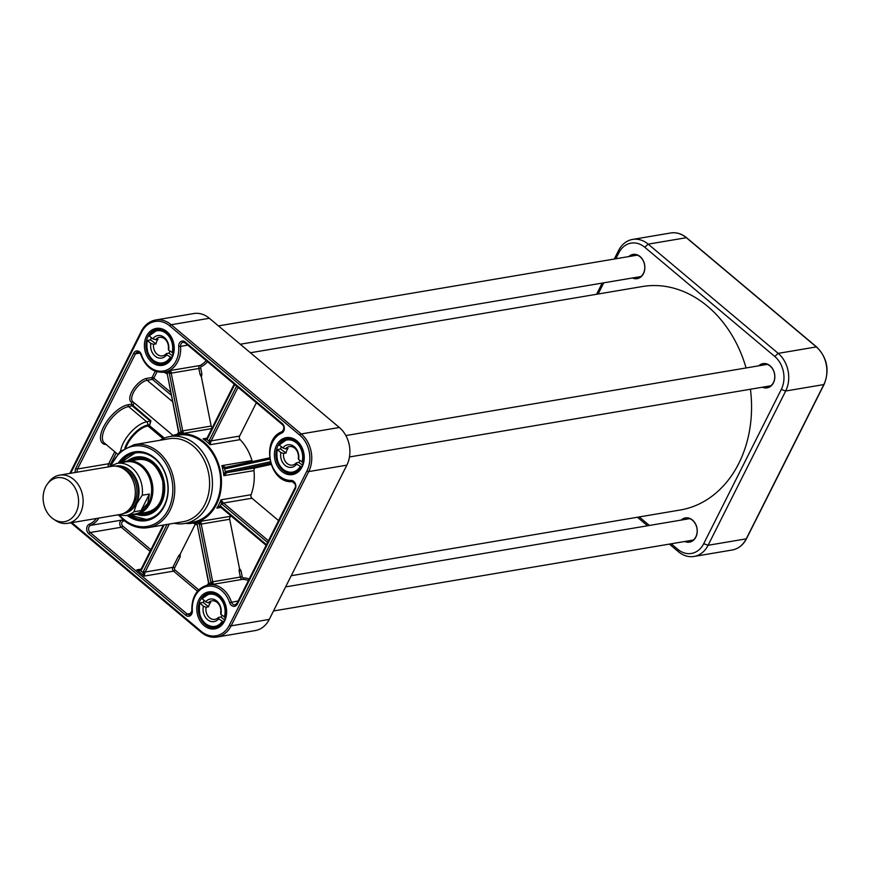 <?xml version="1.0" encoding="UTF-8"?>
<svg xmlns="http://www.w3.org/2000/svg" width="870" height="870" viewBox="0 0 870 870"><rect width="100%" height="100%" fill="white"/><g stroke="black" fill="none" stroke-linecap="round" stroke-linejoin="round"><path stroke-width="1.3" d="M291.222 575.722L680.144 510.027A113.328 89.545 -99.6 0 0 750.429 389.238M746.068 367.945A113.328 89.545 -99.6 0 0 642.386 286.534L250.397 352.752M53.374 519.009L55.462 520.412A24.425 19.303 -99.6 0 0 67.73 523.327L119.929 514.507A24.425 19.303 -99.6 0 0 132.577 504.459A24.425 19.303 -99.6 0 0 131.685 477.837A24.425 19.303 -99.6 0 0 111.795 466.32L59.584 475.14A24.425 19.303 -99.6 0 0 48.959 481.915L47.458 483.927A22.261 17.585 -99.6 0 0 53.374 519.009A22.261 17.585 -99.6 0 0 76.071 512.506A22.261 17.585 -99.6 0 0 71.242 482.839A22.261 17.585 -99.6 0 0 47.458 483.927M149.379 494.051L147.846 503.284L141.07 510.581L133.936 511.788L136.633 503.773L142.245 495.258L149.379 494.051L141.07 510.581M117.298 514.942L125.78 515.584L134.97 514.029A26.47 20.913 -99.6 0 0 148.672 503.143A26.47 20.913 -99.6 0 0 147.704 474.313A26.47 20.913 -99.6 0 0 126.15 461.829L116.971 463.384A26.47 20.913 -99.6 0 1 142.245 495.258M130.978 514.703A27.144 21.445 -99.6 0 0 135.796 514.572A27.144 21.445 -99.6 0 0 149.847 503.415A27.144 21.445 -99.6 0 0 148.857 473.846A27.144 21.445 -99.6 0 0 126.748 461.046A27.144 21.445 -99.6 0 0 122.17 462.503M67.73 523.327A24.425 19.303 -99.6 0 0 80.366 513.278A24.425 19.303 -99.6 0 0 79.474 486.656A24.425 19.303 -99.6 0 0 59.584 475.14M155.621 319.997L193.76 313.548A27.144 21.445 80.4 0 1 209.365 318.279L339.354 427.496A27.144 21.445 80.4 0 1 346.847 465.145L269.254 619.418A27.144 21.445 80.4 0 1 255.204 630.576L217.065 637.025A27.144 21.445 -99.6 0 0 231.115 625.856L308.709 471.583A27.144 21.445 -99.6 0 0 301.216 433.945L171.227 324.728A27.144 21.445 -99.6 0 0 155.621 319.997C149.368 321.204 144.594 324.988 141.288 331.329A1.359 0.566 -153.3 0 1 141.571 331.155M212.215 427.844A2.719 2.142 80.4 0 1 211.16 426.039L201.361 376.797L201.927 374.133L200.731 368.108A1.359 1.077 80.4 0 1 201.318 366.618A27.144 21.445 -99.6 0 0 207.56 361.724M185.44 523.392A45.131 35.659 -99.6 0 0 193.042 523.142A45.131 35.659 -99.6 0 0 220.599 491.854A45.131 35.659 -99.6 0 0 207.332 445.19A45.131 35.659 -99.6 0 0 178.002 434.152L180.71 433.695A45.131 35.659 80.4 0 1 183.439 433.369L182.907 431.531L181.145 432.238L183.439 433.369L211.845 428.573M182.907 431.531A2.719 2.142 80.4 0 1 182.7 430.846L171.216 373.143L198.86 368.478L200.056 374.502L201.927 374.133M252.452 461.557A2.719 2.142 80.4 0 1 251.963 460.567A45.131 35.659 -99.6 0 0 240.142 439.644A2.719 2.142 80.4 0 1 239.598 436.077L256.367 402.734M236.607 386.128A4.067 3.219 -99.6 0 0 236.531 386.269L209.387 440.242A4.067 3.219 -99.6 0 0 209.05 441.188L210.04 444.733L210.91 441.514A2.719 2.142 80.4 0 1 211.138 440.883L238.054 387.346M206.723 438.556L203.036 438.839L206.995 439.47A1.359 0.707 -137.7 0 1 206.799 438.426A1.359 0.707 -137.7 0 1 206.81 438.415A1.359 0.707 -137.7 0 1 207.06 438.284M155.241 371.196L152.065 377.504A1.359 1.077 -99.6 0 0 152.446 379.385A1.359 0.609 130 0 0 153.816 378.146A1.359 0.566 26.7 0 0 152.065 377.504L146.736 378.396A14.931 6.699 130 0 0 132.99 389.64A14.931 6.699 130 0 0 131.544 402.299A2.719 1.218 -50 0 1 131.522 404.158L132.338 405.975L150.445 421.178L149.531 425.637L150.934 420.786L131.522 404.158L128.249 404.713A24.425 10.973 130 0 0 104.302 425.539A24.425 10.973 130 0 0 106.183 444.537M164.365 438.11L149.531 425.647L149.825 424.734L147.661 425.104A2.719 2.142 -99.6 0 0 146.725 421.809A23.077 10.364 130 0 0 120.604 451.138M166.866 373.491L164.637 372.153M206.19 360.571A25.785 20.38 80.4 0 1 200.035 365.498L170.759 370.446L169.258 372.643A4.067 3.219 -99.6 0 0 169.345 373.513L180.829 431.215A4.067 3.219 -99.6 0 0 181.145 432.238A46.491 36.736 -99.6 0 0 178.828 432.749A4.067 3.219 -99.6 0 0 178.731 431.672L167.257 373.969A4.067 3.219 -99.6 0 0 167.007 373.121A27.144 21.445 -99.6 0 0 169.258 372.643L171.151 372.567L170.759 370.446A25.785 20.38 80.4 0 1 166.322 371.871L164.43 372.186A25.785 20.38 -99.6 0 0 180.59 346.347L187.8 345.129M177.404 434.26L178.828 432.749L178.731 431.672M140.657 569.785L136.851 569.839L140.853 570.807A1.359 0.74 -133.1 0 1 140.744 569.676A1.359 0.74 -133.1 0 1 140.983 569.567M249.19 579.018A27.144 21.445 -99.6 0 0 243.328 577.854A1.359 1.077 80.4 0 1 242.219 576.734L241.023 570.709L239.489 568.501L229.691 519.26A2.719 2.142 80.4 0 1 231.028 516.214A45.131 35.659 -99.6 0 0 231.333 516.095M278.574 520.586L251.963 498.227A2.719 2.142 80.4 0 1 251.093 494.715A45.131 35.659 -99.6 0 0 253.964 470.605A2.719 2.142 80.4 0 1 255.584 467.799L271.027 464.439M178.002 434.152A45.131 35.659 -99.6 0 0 170.748 436.403M266.47 544.663L221.013 506.471A4.067 3.219 -99.6 0 0 220.219 505.981L216.815 508.123L220.371 507.003M251.963 460.567L221.861 465.646L224.645 468.789A4.067 3.219 -99.6 0 0 225.504 468.756A1.359 0.826 77.8 0 1 226.037 467.288A1.359 0.826 77.8 0 0 226.037 467.288L269.537 457.848L226.059 467.277A2.719 2.142 80.4 0 1 225.982 467.299A2.719 2.142 80.4 0 1 225.482 467.31L221.861 465.646A45.131 35.659 80.4 0 1 223.862 475.694L226.581 472.823A1.359 0.794 -121.2 0 1 225.232 471.736L223.862 475.694L253.964 470.605M198.708 589.871L174.935 569.893A1.359 1.077 80.4 0 1 174.565 568.012L180.188 556.833L180.275 554.027L195.663 523.435M169.965 436.533L178.176 435.152A44.109 34.854 80.4 0 1 219.892 472.845A44.109 34.854 80.4 0 1 192.868 522.141L184.668 523.522A44.109 34.854 -99.6 0 0 211.682 474.226A44.109 34.854 -99.6 0 0 169.965 436.533A44.109 34.854 -99.6 0 0 159.993 440.285M174.011 523.261A44.109 34.854 -99.6 0 0 184.668 523.522M124.04 520.293A42.075 33.245 -99.6 0 0 148.237 527.611L183.091 521.728A42.075 33.245 -99.6 0 0 208.865 474.705A42.075 33.245 -99.6 0 0 169.074 438.752L134.219 444.646L120.082 451.595L110.512 465.852M241.023 570.709L239.152 571.079L240.348 577.104A2.719 2.142 -99.6 0 0 242.567 579.344A25.785 20.38 80.4 0 1 248.418 580.551M180.188 556.833A1.359 0.566 26.7 0 0 178.437 556.191L172.815 567.37L145.17 572.036L169.302 524.055M196.827 524.295L193.009 523.011M231.028 516.214L200.926 521.293L199.263 523.359A4.067 3.219 -99.6 0 0 199.36 524.436L210.844 582.139A4.067 3.219 -99.6 0 0 211.084 582.976L213.28 584.292L212.867 582.334L211.084 582.976A27.144 21.445 -99.6 0 0 208.843 583.465A4.067 3.219 -99.6 0 0 208.746 582.585L197.272 524.893A4.067 3.219 -99.6 0 0 196.946 523.86A46.491 36.736 -99.6 0 0 199.263 523.359L201.166 523.348L200.926 521.293A45.131 35.659 80.4 0 1 195.739 522.685L193.042 523.142M207.625 584.923L208.746 582.585M144.909 572.862L143.028 572.634L140.853 570.807A4.067 3.219 -99.6 0 0 141.56 569.839A1.359 0.566 -153.3 0 1 141.168 569.089L136.851 569.839L144.279 576.081L144.909 572.862A2.719 2.142 80.4 0 1 145.17 572.036A1.359 0.566 26.7 0 1 143.419 571.394A4.067 3.219 -99.6 0 0 143.028 572.634L144.279 576.081L173.565 571.133L197.468 591.219M223.046 502.545L220.991 499.804L221.448 503.534L223.046 502.545A2.719 2.142 80.4 0 0 223.492 503.034L251.963 498.227M208.582 583.259L207.343 585.01M267.579 542.467L222.122 504.274A4.067 3.219 -99.6 0 1 221.448 503.534A46.491 36.736 -99.6 0 1 220.219 505.981A1.359 0.74 113.9 0 0 220.491 507.079L220.491 507.079A1.359 0.74 113.9 0 0 220.752 507.101M251.093 494.715L220.991 499.826A45.131 35.659 80.4 0 1 216.815 508.123L221.002 507.417M225.482 467.31A1.359 0.805 96.9 0 0 224.645 468.789A46.491 36.736 -99.6 0 1 225.232 471.736A4.067 3.219 -99.6 0 1 226.026 471.409L270.255 461.818M234.204 384.116L207.136 437.925A1.359 0.566 -153.3 0 0 207.528 438.676A4.067 3.219 -99.6 0 1 206.995 439.47A46.491 36.736 -99.6 0 1 209.05 441.188L210.91 441.514M178.567 432.477L177.132 434.304M127.118 515.355A34.876 27.557 -99.6 0 0 164.104 506.634A34.876 27.557 -99.6 0 0 156.1 459.24A34.876 27.557 -99.6 0 0 118.298 463.166M120.027 462.873A33.93 26.807 80.4 0 1 135.328 452.715A33.93 26.807 80.4 0 1 167.421 481.708A33.93 26.807 80.4 0 1 146.628 519.629A33.93 26.807 80.4 0 1 128.847 515.062M129.26 514.996A33.93 26.807 -99.6 0 0 146.834 519.597L129.217 514.996M120.397 462.807L135.535 452.683A33.93 26.807 -99.6 0 0 120.441 462.796M136.71 514.42A29.526 23.327 -99.6 0 0 146.997 515.073A29.526 23.327 -99.6 0 0 164.223 482.241A29.526 23.327 -99.6 0 0 137.166 456.902A29.526 23.327 -99.6 0 0 127.662 460.893M140.516 513.779A28.09 22.196 -99.6 0 0 160.852 502.207A28.09 22.196 -99.6 0 0 157.981 468.615A28.09 22.196 -99.6 0 0 131.468 460.252M155.534 339.691A9.385 7.417 80.4 0 1 159.395 337.364A9.385 7.417 80.4 0 1 168.334 348.935L168.606 350.229A11.43 9.026 -99.6 0 0 163.81 337.103A11.43 9.026 -99.6 0 0 152.794 338.811L155.534 339.691L157.992 339.278A9.385 7.417 -99.6 0 0 156.73 341.377A9.385 7.417 -99.6 0 0 156.045 343.9L153.588 344.313L150.858 343.433A11.43 9.026 -99.6 0 0 155.643 356.559A11.43 9.026 -99.6 0 0 166.659 354.851L166.387 353.557L168.845 353.144A9.385 7.417 -99.6 0 0 170.009 351.241M166.387 353.557A9.385 7.417 80.4 0 1 162.527 355.884A9.385 7.417 80.4 0 1 153.588 344.313M150.858 343.433L147.248 340.464L150.521 339.909A16.965 13.409 80.4 0 1 151.25 337.701M150.521 339.909L156.045 343.9M168.606 350.229L173.271 353.024M171.531 357.613L166.659 354.851M170.194 357.396A16.291 12.865 80.4 0 1 153.903 360.702A16.291 12.865 80.4 0 1 147.324 340.888L147.248 340.464M173.032 353.057A16.965 13.409 -99.6 0 0 157.318 330.034A16.965 13.409 -99.6 0 0 149.183 335.842L152.794 338.811M149.183 335.842L149.27 336.266A16.291 12.865 80.4 0 1 165.55 332.96A16.291 12.865 80.4 0 1 172.129 352.774M168.845 353.144L172.423 355.721M208.267 602.801A9.385 7.417 80.4 0 1 211.801 600.855A9.385 7.417 80.4 0 1 220.632 613.002L220.86 614.405A11.43 9.026 -99.6 0 0 216.728 600.985A11.43 9.026 -99.6 0 0 205.592 601.812L208.267 602.801L210.736 602.388A9.385 7.417 -99.6 0 0 209.365 604.378A9.385 7.417 -99.6 0 0 208.55 606.825L206.092 607.238L203.406 606.249A11.43 9.026 -99.6 0 0 207.538 619.657A11.43 9.026 -99.6 0 0 218.674 618.842L218.457 617.428L220.915 617.015A9.385 7.417 -99.6 0 0 222.078 615.405M218.457 617.428A9.385 7.417 80.4 0 1 214.923 619.375A9.385 7.417 80.4 0 1 206.092 607.238M203.406 606.249L199.926 602.975L203.21 602.421A16.965 13.409 80.4 0 1 203.961 600.474M203.21 602.421L208.55 606.825M220.86 614.405L225.417 617.493M223.47 621.887L218.674 618.842M222.089 621.648A16.291 12.865 80.4 0 1 205.581 623.638A16.291 12.865 80.4 0 1 199.991 603.432L199.926 602.975M225.156 617.537A16.965 13.409 -99.6 0 0 222.818 600.333A16.965 13.409 -99.6 0 0 209.713 593.525A16.965 13.409 -99.6 0 0 202.112 598.538L205.592 601.812M202.112 598.538L202.177 598.995A16.291 12.865 80.4 0 1 218.674 597.016A16.291 12.865 80.4 0 1 224.264 617.211M220.915 617.015L224.503 619.973M285.567 448.855A9.385 7.417 80.4 0 1 289.395 446.582A9.385 7.417 80.4 0 1 298.312 458.24L298.573 459.545A11.43 9.026 -99.6 0 0 293.875 446.375A11.43 9.026 -99.6 0 0 282.848 447.963L285.567 448.855L288.035 448.441A9.385 7.417 -99.6 0 0 286.763 450.529A9.385 7.417 -99.6 0 0 286.056 453.031L283.598 453.455L280.869 452.563A11.43 9.026 -99.6 0 0 285.567 465.722A11.43 9.026 -99.6 0 0 296.605 464.145L296.333 462.829L298.801 462.416A9.385 7.417 -99.6 0 0 299.965 460.567M296.333 462.829A9.385 7.417 80.4 0 1 292.516 465.102A9.385 7.417 80.4 0 1 283.598 453.455M280.869 452.563L277.28 449.54L280.553 448.985A16.965 13.409 80.4 0 1 281.293 446.81M280.553 448.985L286.056 453.031M298.573 459.545L303.228 462.383M301.466 466.94L296.605 464.145M300.117 466.733A16.291 12.865 80.4 0 1 283.794 469.844A16.291 12.865 80.4 0 1 277.356 449.975L277.28 449.54M302.988 462.427A16.965 13.409 -99.6 0 0 300.172 445.69A16.965 13.409 -99.6 0 0 287.307 439.252A16.965 13.409 -99.6 0 0 279.248 444.94L282.848 447.963M279.248 444.94L279.324 445.375A16.291 12.865 80.4 0 1 295.648 442.254A16.291 12.865 80.4 0 1 302.097 462.133M298.801 462.416L302.379 465.048M629.75 256.422A11.875 9.385 80.4 0 1 633.327 254.779A11.875 9.385 80.4 0 1 644.561 264.926A11.875 9.385 80.4 0 1 637.286 278.204A11.875 9.385 80.4 0 1 633.371 277.834M632.392 277.998A12.278 9.7 -99.6 0 0 644.637 264.915A12.278 9.7 -99.6 0 0 628.782 256.585M759.749 365.639A11.875 9.385 80.4 0 1 763.327 364.008A11.875 9.385 80.4 0 1 774.561 374.154A11.875 9.385 80.4 0 1 767.286 387.422A11.875 9.385 80.4 0 1 763.36 387.052M762.392 387.215A12.278 9.7 -99.6 0 0 774.626 374.133A12.278 9.7 -99.6 0 0 758.77 365.802M682.156 519.912A11.875 9.385 80.4 0 1 685.734 518.281A11.875 9.385 80.4 0 1 696.968 528.427A11.875 9.385 80.4 0 1 689.692 541.695A11.875 9.385 80.4 0 1 685.767 541.325M684.799 541.488A12.278 9.7 -99.6 0 0 697.033 528.416A12.278 9.7 -99.6 0 0 681.177 520.075M615.851 258.771L618.809 252.876A23.751 18.77 80.4 0 1 644.757 247.254L774.757 356.472A23.751 18.77 80.4 0 1 781.303 389.412L703.71 543.685A23.751 18.77 80.4 0 1 677.763 549.307L671.194 543.793M649.368 525.447L639.232 516.943M598.125 294.006L603.747 282.837M637.405 517.248L647.53 525.763M669.356 544.098L678.426 551.721A27.144 21.445 -99.6 0 0 694.043 556.452A27.144 21.445 -99.6 0 0 708.082 545.283L785.675 391.011A27.144 21.445 -99.6 0 0 778.193 353.372L648.193 244.144A27.144 21.445 -99.6 0 0 632.588 239.424A27.144 21.445 -99.6 0 0 618.548 250.582L614.296 259.032M602.192 283.098L596.57 294.277M123.301 468.745A22.261 17.585 80.4 0 1 134.469 502.642A22.261 17.585 80.4 0 1 130 508.439M125.65 512.31A23.349 18.444 -99.6 0 0 135.872 503.154A23.349 18.444 -99.6 0 0 135.557 478.761A23.349 18.444 -99.6 0 0 117.907 466.516M115.362 466.146A24.023 18.977 80.4 0 1 135.296 477.075A24.023 18.977 80.4 0 1 136.34 503.545A24.023 18.977 80.4 0 1 123.366 513.496M125.78 515.584A26.47 20.913 -99.6 0 0 133.936 511.788M346.847 465.145L308.709 471.583A1.359 0.566 26.7 0 1 306.958 470.942L229.365 625.215A1.359 0.566 26.7 0 0 231.115 625.856L269.254 619.418M339.354 427.496L301.216 433.945A1.359 0.609 -50 0 0 299.846 435.185A25.785 20.38 80.4 0 1 306.958 470.942M201.459 632.294A27.144 21.445 -99.6 0 0 217.065 637.025C211.377 637.873 206.07 636.274 201.133 632.229A1.359 0.609 130 0 0 201.459 632.294M209.365 318.279L171.227 324.728A1.359 0.609 130 0 0 169.846 325.967L299.846 435.185M70.666 473.269L141.679 332.079A1.359 0.566 -153.3 0 1 141.288 331.329L69.828 473.41M141.679 332.079A25.785 20.38 80.4 0 1 169.846 325.967M229.365 625.215A25.785 20.38 80.4 0 1 201.187 631.326A1.359 0.609 130 0 0 201.133 632.229L70.883 522.794M201.187 631.326L71.819 522.631M151.674 362.105A18.727 14.801 -99.6 0 0 174.239 348.62A18.727 14.801 -99.6 0 0 152.043 329.969A18.727 14.801 -99.6 0 0 151.674 362.105M204.069 625.606A18.727 14.801 -99.6 0 0 226.646 612.11A18.727 14.801 -99.6 0 0 204.45 593.471A18.727 14.801 -99.6 0 0 204.069 625.606M281.662 471.322A18.727 14.801 -99.6 0 0 304.239 457.837A18.727 14.801 -99.6 0 0 282.043 439.198A18.727 14.801 -99.6 0 0 281.662 471.322M96.439 518.476A24.425 19.303 80.4 0 1 89.316 524.218A5.427 4.285 -99.6 0 0 86.685 528.558A5.427 4.285 -99.6 0 0 88.783 533.756L185.821 615.286A5.427 4.285 -99.6 0 0 190.345 615.645A5.427 4.285 -99.6 0 0 192.346 610.783A24.425 19.303 80.4 0 1 206.962 586.434A24.425 19.303 80.4 0 1 229.647 602.692A5.427 4.285 -99.6 0 0 233.334 606.325A5.427 4.285 -99.6 0 0 237.347 604.095L295.256 488.94A5.427 4.285 -99.6 0 0 295.202 483.296A5.427 4.285 -99.6 0 0 291.146 480.425A24.425 19.303 80.4 0 1 270.44 460.219A24.425 19.303 80.4 0 1 281.728 433.075A5.427 4.285 -99.6 0 0 284.349 428.736A5.427 4.285 -99.6 0 0 282.25 423.538L185.223 342.008A5.427 4.285 -99.6 0 0 180.699 341.649A5.427 4.285 -99.6 0 0 178.698 346.51A24.425 19.303 80.4 0 1 164.082 370.859A24.425 19.303 80.4 0 1 141.397 354.601A5.427 4.285 -99.6 0 0 137.71 350.969A5.427 4.285 -99.6 0 0 133.697 353.198L75.777 468.354A5.427 4.285 -99.6 0 0 75.32 472.486M282.761 470.333A17.639 13.942 80.4 0 1 276.094 451.813A17.639 13.942 80.4 0 1 287.035 438.61C304.206 434.402 310.514 471.747 292.907 473.41A17.639 13.942 80.4 0 1 282.761 470.333M205.168 624.606A17.639 13.942 80.4 0 1 198.512 606.086A17.639 13.942 80.4 0 1 209.442 592.883C226.613 588.675 232.921 626.019 215.314 627.683A17.639 13.942 80.4 0 1 205.168 624.606M152.772 361.115A17.639 13.942 80.4 0 1 146.106 342.584A17.639 13.942 80.4 0 1 157.035 329.393C174.207 325.184 180.514 362.529 162.918 364.182A17.639 13.942 80.4 0 1 152.772 361.115M282.25 423.538A1.359 0.609 130 0 0 282.206 424.44A1.359 0.609 130 0 0 282.522 424.506M185.484 342.976A1.359 0.609 -50 0 1 185.169 342.91A1.359 0.609 -50 0 1 185.223 342.008M178.698 346.51L180.59 346.347A4.067 3.219 80.4 0 1 183.146 342.269A4.067 3.219 80.4 0 1 185.049 342.66M211.16 426.039L180.829 431.215M200.056 374.502L201.361 376.797M201.34 375.655A1.359 0.74 -42.3 0 0 200.916 376.308M201.318 366.618A1.359 0.816 64 0 0 200.035 365.498A2.719 2.142 -99.6 0 0 198.86 368.478L200.731 368.108M206.995 438.175L203.036 438.839A45.131 35.659 80.4 0 1 210.04 444.733L240.142 439.644M239.598 436.077L211.138 440.883A1.359 0.566 26.7 0 1 209.387 440.242M77.202 472.171A4.067 3.219 80.4 0 1 77.528 468.995L135.448 353.84L139.874 353.089M133.697 353.198A1.359 0.566 -153.3 0 0 135.448 353.84A4.067 3.219 80.4 0 1 137.558 352.165C138.645 351.665 139.776 352.578 140.929 354.895L141.397 354.601M75.777 468.354A1.359 0.566 -153.3 0 0 77.528 468.995L108.696 463.732A4.067 3.219 -99.6 0 0 108.369 466.907M114.742 451.715L108.696 463.732A1.359 0.566 -153.3 0 1 110.447 464.373L116.199 452.944M173.032 435.468L132.838 401.69A13.572 6.09 -50 0 1 134.937 389.999A13.572 6.09 -50 0 1 147.106 380.277L152.446 379.385L170.879 394.871M172.162 401.331L147.106 380.277A1.359 1.077 80.4 0 1 146.736 378.396M117.57 454.107L104.356 442.993A23.077 10.364 -50 0 1 107.934 423.114A23.077 10.364 -50 0 1 128.619 406.594L132.827 405.572A4.067 1.827 130 0 0 133.654 402.375M150.934 420.786L146.725 421.809L128.619 406.594A1.359 1.077 80.4 0 1 128.249 404.713M124.856 448.083A20.902 9.385 130 0 1 147.661 425.104L147.889 425.93L149.531 425.647M125.987 447.452A20.358 9.146 -50 0 1 147.889 425.93L163.06 438.665M133.001 401.831A1.359 1.207 -61.5 0 0 131.544 402.299M170.302 391.989L153.816 378.146L157.013 371.784M110.164 466.07A2.719 2.142 80.4 0 1 110.447 464.373M192.085 610.675L189.529 614.753A4.067 3.219 80.4 0 1 187.191 614.035L90.165 532.516A4.067 3.219 80.4 0 1 88.588 528.612A4.067 3.219 80.4 0 1 90.556 525.36A25.785 20.38 -99.6 0 0 98.941 518.052M89.316 524.218A1.359 0.816 -113.3 0 0 90.556 525.36L121.724 520.097A4.067 3.219 -99.6 0 0 119.755 523.348A4.067 3.219 -99.6 0 0 121.332 527.242A1.359 0.609 130 0 0 122.703 526.002A2.719 2.142 80.4 0 1 121.659 523.403A2.719 2.142 80.4 0 1 122.964 521.239A27.144 21.445 -99.6 0 0 124.225 520.641M122.92 519.531A25.785 20.38 80.4 0 1 121.724 520.097A1.359 0.816 -113.3 0 1 122.964 521.239M88.783 533.756A1.359 0.609 130 0 1 90.165 532.516L121.332 527.242L150.075 551.395M150.912 549.709L122.703 526.002M226.581 472.823A2.719 2.142 80.4 0 1 227.113 472.606L270.624 463.166M255.584 467.799L227.113 472.606A1.359 0.826 -102.2 0 1 226.026 471.409M239.489 568.501L239.261 569.111A1.359 0.783 -159.3 0 0 239.902 569.556M242.219 576.734L212.704 581.769L201.231 524.066L229.691 519.26M239.261 569.111L239.152 571.079M236.966 603.639A4.067 3.219 80.4 0 1 235.128 604.857A4.067 3.219 80.4 0 1 231.463 602.127A25.785 20.38 -99.6 0 0 208.245 584.825L210.138 584.51A25.785 20.38 80.4 0 1 213.28 584.292L242.567 579.344A1.359 0.826 91.6 0 0 243.328 577.854M174.565 568.012A1.359 0.566 26.7 0 0 172.815 567.37A2.719 2.142 -99.6 0 0 173.565 571.133A1.359 0.609 130 0 0 174.935 569.893M180.275 554.027L179.981 555.093M179.698 554.549L178.437 556.191M225.504 468.756L269.711 459.153M268.417 540.781L223.492 503.034A1.359 0.609 -50 0 0 222.122 504.274M163.31 525.067L141.168 569.089A1.359 0.566 -153.3 0 1 141.451 568.915M141.56 569.839L164.147 524.925M167.04 524.436L143.419 571.394M208.517 582.682L197.272 524.893M197.044 524.98L193.227 523M212.867 582.334A2.719 2.142 80.4 0 1 212.704 581.769L210.844 582.139M199.36 524.436L201.231 524.066A2.719 2.142 80.4 0 1 201.166 523.348M221.013 506.471A1.359 0.609 130 0 0 220.958 507.373A1.359 0.609 130 0 0 221.274 507.438M207.528 438.676L234.672 384.703A1.359 0.566 -153.3 0 1 234.269 384.17M205.581 438.948L207.136 437.925A1.359 0.566 -153.3 0 1 207.419 437.762M236.531 386.269A1.359 0.566 26.7 0 0 237.336 386.737M178.502 431.759L167.257 373.969M167.029 374.056L166.561 373.48M169.345 373.513L171.216 373.143A2.719 2.142 80.4 0 1 171.151 372.567M229.647 602.692L238.13 600.996M185.821 615.286A1.359 0.609 130 0 1 187.191 614.035L191.302 613.35M141.223 354.895L140.929 354.895C145.736 367.238 153.566 373.012 164.43 372.186M208.245 584.825C197.077 587.946 191.596 596.581 191.813 610.751L192.346 610.783M237.238 603.182A1.359 0.566 26.7 0 0 236.955 603.345A1.359 0.566 26.7 0 0 237.347 604.095M295.147 488.026A1.359 0.566 26.7 0 0 294.865 488.19A1.359 0.566 26.7 0 0 295.256 488.94M292.059 481.632A1.359 0.826 -91.2 0 1 291.146 480.425M282.119 431.65A1.359 0.816 66.7 0 0 282.01 431.683A1.359 0.816 66.7 0 0 281.728 433.075M118.875 515.377L123.725 520.227C131.337 526.47 139.504 528.927 148.237 527.611A42.075 33.245 -99.6 0 0 174.011 480.588A42.075 33.245 -99.6 0 0 134.219 444.646M111.425 465.319A40.716 32.168 80.4 0 1 155.665 452.117A40.716 32.168 80.4 0 1 168.66 508.863A40.716 32.168 80.4 0 1 123.779 519.325A40.716 32.168 80.4 0 1 119.908 515.573M129.434 514.964A33.658 26.6 -99.6 0 0 166.616 499.358M160.852 465.298A33.658 26.6 -99.6 0 0 120.615 462.775M138.961 514.039A29.417 23.251 -99.6 0 0 148.009 514.822M138.21 456.804A29.417 23.251 -99.6 0 0 129.913 460.513M144.115 457.359A28.753 22.718 -99.6 0 0 131.935 459.925L131.381 460.263M140.429 513.789L141.049 513.931A28.753 22.718 -99.6 0 0 153.403 512.354M142.484 513.452A27.557 21.772 -99.6 0 0 160.482 501.892A27.557 21.772 -99.6 0 0 158.318 469.92A27.557 21.772 -99.6 0 0 133.436 459.915M146.062 512.843A27.144 21.456 -99.6 0 0 163.071 482.437A27.144 21.456 -99.6 0 0 137.014 459.306M147.171 340.746A16.965 13.409 -99.6 0 0 162.962 363.486A16.965 13.409 -99.6 0 0 171.096 357.69M199.839 603.269A16.965 13.409 -99.6 0 0 202.351 620.31A16.965 13.409 -99.6 0 0 215.368 626.987A16.965 13.409 -99.6 0 0 222.97 621.974M277.204 449.833A16.965 13.409 -99.6 0 0 292.962 472.714A16.965 13.409 -99.6 0 0 301.02 467.016M703.71 543.685L708.082 545.283L746.232 538.845A27.144 21.445 80.4 0 1 732.181 550.003L694.043 556.452M774.757 356.472L778.193 353.372L816.332 346.923A27.144 21.445 80.4 0 1 823.825 384.573L746.232 538.845A1.359 0.566 -153.3 0 0 746.514 538.671L824.107 384.399A1.359 0.566 -153.3 0 1 823.825 384.573L785.675 391.011L781.303 389.412M678.426 551.721L677.763 549.307M644.757 247.254L648.193 244.144L686.343 237.706L816.332 346.923A1.359 0.609 130 0 1 816.647 346.989L686.658 237.771A1.359 0.609 130 0 0 686.343 237.706A27.144 21.445 80.4 0 0 670.737 232.975C676.425 232.127 681.732 233.725 686.658 237.771A1.359 0.609 130 0 1 686.778 238.075M618.809 252.876L618.548 250.582M746.482 538.345A1.359 0.566 -153.3 0 1 746.514 538.671C743.208 545.011 738.423 548.796 732.181 550.003M109.163 466.766L116.971 463.384M137.775 459.186L126.748 461.046M146.823 512.713L135.796 514.572M183.146 342.269L185.169 342.91L282.206 424.44C284.479 426.572 284.414 428.986 282.01 431.683C260.402 439.383 269.178 483.546 291.994 481.643C295.376 483.513 296.344 485.699 294.865 488.19L236.955 603.345L235.128 604.857M141.168 569.089L139.733 570.089M219.381 507.025L220.491 507.069M220.491 507.079L266.133 545.327M163.549 372.088L166.561 373.469M142.343 512.974C157.861 511.397 164.626 500.728 162.657 480.969C157.122 463.569 147.4 456.706 133.469 460.404M160.852 329.436L157.318 330.034L149.053 335.907M166.507 362.888L162.962 363.486C151.075 362.572 145.79 354.927 147.095 340.562M213.259 592.927L209.713 593.525L201.981 598.604M218.914 626.389L215.368 626.987C203.014 625.824 197.827 617.852 199.785 603.073M290.852 438.654L287.307 439.252L279.118 445.016M296.496 472.116L292.962 472.714C281.01 471.757 275.725 464.069 277.128 449.638M637.253 255.149L218.435 325.902M640.864 276.562L240.261 344.237M689.649 518.65L285.61 586.902M693.27 540.063L273.506 610.968M767.242 364.378L345.847 435.555M770.863 385.791L349.468 456.967M632.588 239.424L670.737 232.975M816.647 346.989C827.239 357.711 829.73 370.174 824.107 384.399"/></g></svg>
